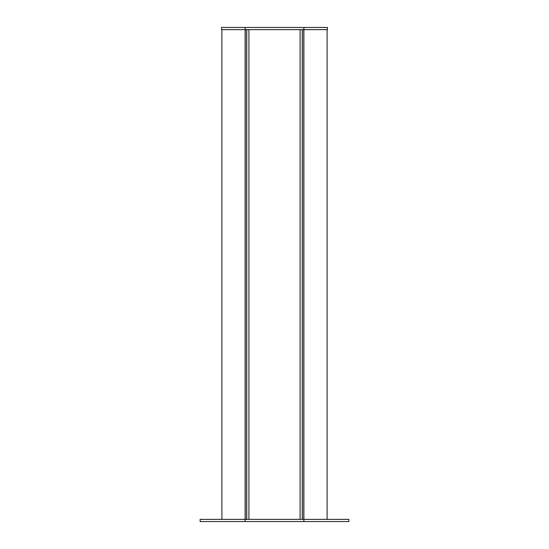 <?xml version="1.0" encoding="UTF-8"?>
<svg xmlns="http://www.w3.org/2000/svg" width="549" height="549" viewBox="0 0 549 549"><rect width="100%" height="100%" fill="white"/><g stroke="black" fill="none" stroke-linecap="round" stroke-linejoin="round"><path stroke-width="0.82" d="M303.885 521.55L200.131 521.55L200.131 519.375L348.869 519.375L348.869 521.55L303.885 521.55L303.885 29.625L327.465 29.625L327.465 27.45L303.885 27.45L303.885 29.625L221.535 29.625L221.535 27.45L303.885 27.45M302.327 519.375L302.327 29.625M246.673 519.375L246.673 29.625M302.252 519.375L302.252 29.625M246.748 519.375L246.748 29.625M245.115 521.55L245.115 27.45M303.775 519.375L303.775 29.625M245.225 519.375L245.225 29.625M300.077 519.375L300.077 29.625M248.923 519.375L248.923 29.625M221.899 519.375L221.899 29.625M327.101 519.375L327.101 29.625"/></g></svg>
